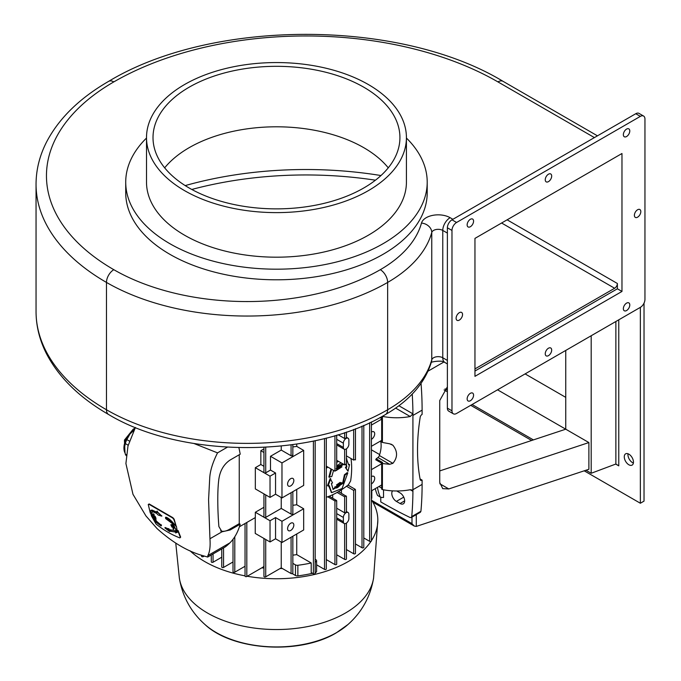 <?xml version="1.0" encoding="UTF-8"?>
<svg xmlns="http://www.w3.org/2000/svg" width="681" height="681" viewBox="0 0 681 681"><rect width="100%" height="100%" fill="white"/><g stroke="black" fill="none" stroke-linecap="round" stroke-linejoin="round"><path stroke-width="1.02" d="M626.571 136.532A4.546 2.622 120 0 0 629.542 132.523A4.546 2.622 120 0 0 628.844 128.879A4.546 2.622 120 0 0 626.571 129.101A4.546 2.622 120 0 0 623.6 133.11A4.546 2.622 120 0 0 624.298 136.753A4.546 2.622 120 0 0 626.571 136.532M548.469 181.623A4.546 2.622 120 0 0 551.44 177.622A4.546 2.622 120 0 0 550.742 173.97A4.546 2.622 120 0 0 548.469 174.2A4.546 2.622 120 0 0 545.49 178.209A4.546 2.622 120 0 0 546.188 181.853A4.546 2.622 120 0 0 548.469 181.623M470.358 226.722A4.546 2.622 120 0 0 473.329 222.713A4.546 2.622 120 0 0 472.631 219.069A4.546 2.622 120 0 0 470.358 219.291A4.546 2.622 120 0 0 467.387 223.3A4.546 2.622 120 0 0 468.085 226.943A4.546 2.622 120 0 0 470.358 226.722M637.603 217.171A4.546 2.622 120 0 0 640.574 213.162A4.546 2.622 120 0 0 639.876 209.518A4.546 2.622 120 0 0 637.603 209.748A4.546 2.622 120 0 0 634.632 213.757A4.546 2.622 120 0 0 635.322 217.401A4.546 2.622 120 0 0 637.603 217.171M459.326 320.096A4.546 2.622 120 0 0 462.297 316.086A4.546 2.622 120 0 0 461.607 312.443A4.546 2.622 120 0 0 459.326 312.673A4.546 2.622 120 0 0 456.355 316.674A4.546 2.622 120 0 0 457.053 320.325A4.546 2.622 120 0 0 459.326 320.096M626.571 310.545A4.546 2.622 120 0 0 629.542 306.544A4.546 2.622 120 0 0 628.844 302.892A4.546 2.622 120 0 0 626.571 303.122A4.546 2.622 120 0 0 623.6 307.131A4.546 2.622 120 0 0 624.298 310.774A4.546 2.622 120 0 0 626.571 310.545M548.469 355.644A4.546 2.622 120 0 0 551.44 351.634A4.546 2.622 120 0 0 550.742 347.991A4.546 2.622 120 0 0 548.469 348.212A4.546 2.622 120 0 0 545.49 352.222A4.546 2.622 120 0 0 546.188 355.865A4.546 2.622 120 0 0 548.469 355.644M470.358 400.743A4.546 2.622 120 0 0 473.329 396.734A4.546 2.622 120 0 0 472.631 393.082A4.546 2.622 120 0 0 470.358 393.312A4.546 2.622 120 0 0 467.387 397.321A4.546 2.622 120 0 0 468.085 400.964A4.546 2.622 120 0 0 470.358 400.743M388.264 167.832A123.457 71.275 0 0 0 363.765 147.675A123.457 71.275 0 0 0 164.674 167.832M363.765 87.194A123.457 71.275 0 0 0 229.216 71.743A123.457 71.275 0 0 0 153.012 137.588A123.457 71.275 0 0 0 189.165 187.99A123.457 71.275 0 0 0 323.713 203.44A123.457 71.275 0 0 0 399.926 137.588A123.457 71.275 0 0 0 363.765 87.194M184.577 190.646A129.952 75.029 0 0 0 326.199 206.905A129.952 75.029 0 0 0 406.421 137.588A129.952 75.029 0 0 0 368.353 84.538A129.952 75.029 0 0 0 226.73 68.27A129.952 75.029 0 0 0 146.509 137.588A129.952 75.029 0 0 0 184.577 190.646M146.509 137.588L146.509 182.159A129.952 75.029 0 0 0 184.577 235.209A129.952 75.029 0 0 0 326.199 251.476A129.952 75.029 0 0 0 406.421 182.159L406.421 137.588M146.509 138.047A150.748 87.032 0 0 0 125.721 182.159A150.748 87.032 0 0 0 169.867 243.696A150.748 87.032 0 0 0 334.15 262.568A150.748 87.032 0 0 0 427.208 182.159A150.748 87.032 0 0 0 406.421 138.047M125.721 182.159L125.721 192.766A150.748 87.032 0 0 0 169.867 254.311A150.748 87.032 0 0 0 334.15 273.175A150.748 87.032 0 0 0 427.208 192.766L427.208 182.159M474.955 368.906L614.628 288.267A3.899 2.247 120 0 0 617.386 283.492L507.115 219.827M621.974 291.451L474.955 376.338L474.955 238.393L621.974 153.506L621.974 291.451L617.386 288.795L617.386 283.492M617.386 288.795L474.955 371.026M640.353 116.374L635.765 113.718L451.98 219.827L456.576 222.474A6.495 3.754 120 0 0 451.98 230.433L451.98 410.822A6.495 3.754 120 0 0 453.325 413.793A6.495 3.754 120 0 0 456.576 413.469L640.353 307.361A6.495 3.754 120 0 0 644.95 299.41L644.95 119.022A6.495 3.754 120 0 0 643.605 116.051A6.495 3.754 120 0 0 640.353 116.374L456.576 222.474M451.98 230.433L447.383 227.786L447.383 408.166L451.98 410.822M453.325 413.793L448.728 411.137A6.495 3.754 -60 0 1 447.383 408.166M447.383 227.786A6.495 3.754 -60 0 1 451.98 219.827M635.765 113.718A6.495 3.754 -60 0 1 639.008 113.395L643.605 116.051M296.737 444.046L296.737 446.395A80.571 46.521 180 0 1 292.847 446.923M281.244 446.029L281.244 450.081L291.076 455.759A1.039 0.604 0 0 0 292.209 455.887A1.039 0.604 0 0 0 292.847 455.334L292.847 444.616M281.244 450.081L270.493 456.287L281.977 462.918L303.666 450.396L303.666 485.417L281.977 497.93L275.55 494.219L275.55 472.997L270.493 470.077L270.493 456.287M296.737 446.395L303.666 450.396M281.977 462.918L281.977 497.93M275.55 494.219L270.034 497.402L255.332 488.915L255.332 467.694L260.84 464.51L260.84 450.711L263.939 452.499M296.737 489.409L296.737 504.757A80.571 46.521 180 0 1 292.847 505.285M263.939 493.887L263.939 516.981A1.039 0.604 0 0 0 264.245 517.407A1.039 0.604 0 0 0 265.718 517.407L281.244 508.435L291.076 514.112A1.039 0.604 0 0 0 292.209 514.249A1.039 0.604 0 0 0 292.847 513.687L292.847 491.656M270.034 497.402L270.034 476.181L255.332 467.694M263.939 448.932L260.84 450.711M239.414 526.753L255.332 517.56L255.332 512.257L263.939 507.285M211.289 554.981L211.289 561.808A1.039 0.604 0 0 0 211.927 562.361A1.039 0.604 0 0 0 213.059 562.234L221.768 557.203M239.252 454.755L239.252 523.663L229.242 529.443A19.494 11.254 -60 0 1 220.61 530.916M229.242 529.443L230.169 529.971L240.172 524.2L239.252 523.663M240.172 524.2A90.965 52.522 60 0 1 229.88 542.885A141.214 81.533 -120 0 1 225.317 546.877L207.679 557.058L207.875 555.585C209.799 551.848 210.497 546.239 209.952 538.756L208.573 499.743L209.688 478.649C209.978 471.286 212.591 462.697 217.528 452.874L194 443.518M230.169 529.971L222.015 531.793L218.899 526.592C217.75 513.031 217.213 493.112 218.644 480.914C219.58 471.575 223.342 464.655 229.923 460.135L240.214 454.193A181.938 105.044 -120 0 0 238.903 447.672M221.768 548.929L221.768 567.001A1.039 0.604 0 0 0 222.415 567.562A1.039 0.604 0 0 0 223.547 567.426L233.013 561.961M282.343 568.49A83.823 48.394 180 0 1 280.019 568.567M263.939 568.065A83.823 48.394 180 0 1 261.759 567.86M263.939 566.039L263.334 566.95A83.823 48.394 0 0 0 263.939 567.009M204.206 556.096L203.321 556.615A1.039 0.604 180 0 1 202.189 556.743A1.039 0.604 180 0 1 201.542 556.19L201.542 555.253M245.041 523.502L245.041 576.066A1.039 0.604 0 0 0 245.679 576.62A1.039 0.604 0 0 0 246.82 576.492L263.334 566.95M233.013 539.301L233.013 571.759A1.039 0.604 0 0 0 233.651 572.312A1.039 0.604 0 0 0 234.792 572.185L245.041 566.269M263.939 538.45L263.939 576.398A1.039 0.604 0 0 0 264.577 576.952A1.039 0.604 0 0 0 265.718 576.824L281.244 567.86L291.076 573.538A1.039 0.604 0 0 0 292.209 573.666A1.039 0.604 0 0 0 292.847 573.113A1.039 0.604 0 0 0 292.753 572.857M189.99 550.75A101.367 58.523 0 0 0 245.041 575.854M247.229 576.254A101.367 58.523 0 0 0 348.144 561.595A101.367 58.523 0 0 0 370.958 541.404M371.417 540.705A101.367 58.523 0 0 0 377.827 520.216A101.367 58.523 0 0 0 371.417 499.726M315.175 559.28L315.839 559.663A2.596 1.498 180 0 1 316.605 560.727L316.605 571.333A2.596 1.498 180 0 1 315.175 572.67M312.536 573.3A98.762 57.025 180 0 1 297.861 575.888A2.596 1.498 180 0 1 295.46 575.479L292.277 573.649M332.694 494.721L332.694 498.245M341.419 489.835L341.419 493.231M348.527 484.659L348.527 485.442M371.417 498.611L371.485 498.569A1.039 0.604 0 0 0 371.783 498.143L371.783 490.652M363.79 537.956L369.638 541.327A1.039 0.604 0 0 0 370.77 541.463A1.039 0.604 0 0 0 371.417 540.901L371.417 421.905M355.456 543.966L362.011 547.754A1.039 0.604 0 0 0 363.143 547.882A1.039 0.604 0 0 0 363.79 547.328L363.79 425.361M346.425 549.576L353.677 553.764A1.039 0.604 0 0 0 354.81 553.891A1.039 0.604 0 0 0 355.456 553.338L355.456 489.733L355.15 489.264L353.677 490.405L346.484 486.251A78.017 45.04 -60 0 1 338.585 491.597L346.425 496.372L346.425 512.316M336.703 554.785L344.646 559.373A1.039 0.604 0 0 0 345.778 559.501A1.039 0.604 0 0 0 346.425 558.948L346.425 523.102M326.293 559.595L334.933 564.583A1.039 0.604 0 0 0 336.065 564.711A1.039 0.604 0 0 0 336.703 564.157L336.703 500.765L334.933 500.935L327.74 496.781A78.017 45.04 -60 0 1 327.238 496.968L326.293 497.079M316.605 564.821L324.522 569.393A1.039 0.604 0 0 0 325.654 569.529A1.039 0.604 0 0 0 326.293 568.975L326.293 438.036M296.737 533.981L296.737 554.623L311.208 562.983A98.762 57.025 180 0 1 297.861 565.273A2.596 1.498 180 0 1 295.46 564.872L292.847 563.366M263.939 466.298L260.84 464.51M263.939 447.349L263.939 472.418A1.039 0.604 0 0 0 264.245 472.835A1.039 0.604 0 0 0 265.718 472.835L270.493 470.077M275.55 472.997L270.034 476.181M281.244 542.076L281.244 567.86M281.244 497.513L281.244 508.435M296.737 504.757L303.666 508.758L303.666 529.98L281.977 542.502L275.55 538.782L270.034 541.965L255.239 533.427L255.239 517.62M296.737 554.623A80.571 46.521 180 0 1 292.847 555.151M381.683 484.94L371.417 490.865M270.034 541.965L270.034 520.744L255.332 512.257M303.666 508.758L281.977 521.28L275.55 517.56L270.034 520.744M281.977 542.502L281.977 521.28M291.127 523.025A4.418 2.554 120 0 0 287.91 526.864A4.418 2.554 120 0 0 288.497 530.678A4.418 2.554 120 0 0 290.285 530.669A4.418 2.554 120 0 0 293.511 526.839A4.418 2.554 120 0 0 292.915 523.025A4.418 2.554 120 0 0 291.127 523.025M311.208 562.983L311.208 572.534L313.405 573.802A1.039 0.604 0 0 0 314.537 573.93A1.039 0.604 0 0 0 315.175 573.376L315.175 440.667M316.605 560.727A2.596 1.498 180 0 1 315.175 562.063M381.683 419.147L371.417 425.08M381.683 418.619L379.93 417.606M338.585 491.597A78.017 45.04 120 0 1 337.112 492.448A78.017 45.04 -60 0 1 329.212 496.228L336.405 500.382M350.979 458.517A78.017 45.04 -60 0 1 350.63 480.948L348.459 484.71A78.017 45.04 -60 0 1 347.957 485.11L355.15 489.264M336.703 460.799A78.017 45.04 -60 0 1 337.112 460.552L336.703 460.322M326.293 468.417L327.238 467.438A78.017 45.04 -60 0 1 327.74 467.038L326.293 466.204M346.484 486.251A78.017 45.04 120 0 0 347.957 485.11M327.74 496.781A78.017 45.04 120 0 0 329.212 496.228M344.986 475.083L347.804 472.903L342.1 488.515L331.69 492.644L329.272 485.681L327.467 485.715L330.217 478.471L332.532 482.897L331.392 483.553L333.137 489.426L343.096 483.34L344.986 475.083L344.433 474.768L342.756 482.676L332.873 489.256M344.433 474.768L347.25 472.588L347.804 472.903M328.702 485.842L331.426 492.465M337.836 460.969L336.703 461.744M331.034 468.937L328.889 477.006L331.792 476.589L333.571 470.401M348.706 464.331L349.566 464.536L348.017 471.261L345.974 467.83L346.859 466.945L346.306 466.621L345.42 467.507L348.017 471.261M346.076 464.927L346.306 466.621M341.998 483.008C340.279 485.042 338.006 486.506 335.171 487.392C336.176 488.992 338.457 487.536 341.998 483.008L341.445 482.693C339.725 484.727 337.453 486.183 334.618 487.077L335.137 487.375M340.108 482.386L336.457 484.991L337.01 485.315L340.662 482.71L340.108 482.386M342.875 463.88L336.703 466.783M341.419 466.511L341.973 466.825L337.572 469.677L337.018 469.362L341.419 466.511L341.879 466.774M337.112 492.448L344.646 496.798L346.118 495.947M346.118 511.95L346.118 512.682L344.646 512.802L336.703 508.213M346.118 437.67L346.118 438.411L344.646 438.521L338.082 434.733M343.36 517.458A3.899 2.247 -60 0 1 346.118 512.682A3.899 2.247 -60 0 1 348.068 512.487A3.899 2.247 -60 0 1 348.876 514.274L348.876 518.522A3.899 2.247 -60 0 1 346.118 523.297A3.899 2.247 -60 0 1 344.169 523.485A3.899 2.247 -60 0 1 343.36 521.706L343.36 517.458L336.703 513.619M343.36 443.178A3.899 2.247 -60 0 1 346.118 438.411A3.899 2.247 -60 0 1 348.068 438.215A3.899 2.247 -60 0 1 348.876 440.003L348.876 444.242A3.899 2.247 -60 0 1 346.118 449.017A3.899 2.247 -60 0 1 344.169 449.213A3.899 2.247 -60 0 1 343.36 447.426L343.36 443.178L336.703 439.339M337.112 460.552L344.646 464.902L346.118 464.059M346.484 455.921L353.677 460.075L355.15 459.522M327.74 467.038L334.933 471.192L336.405 470.052M328.012 486.038L330.762 478.786M336.703 465.983L341.019 462.808M346.408 464.578L346.859 466.945M346.425 458.73L348.681 464.859L349.566 464.536M338.389 461.292L336.703 462.484M331.587 469.26L329.442 477.321M345.974 467.83L345.42 467.507M340.662 482.71L337.01 485.315M336.703 467.728L343.428 464.195M343.854 464.323L336.108 468.639M337.572 469.677L341.973 466.825M381.683 441.033L381.105 440.701M381.683 440.369L371.417 446.302M381.683 463.718L371.417 469.643M381.683 463.182L375.708 459.735L376.167 459.471M379.666 454.593L371.417 449.826M412.235 394.035A340.585 196.639 60 0 1 412.916 413.844L410.226 416.525A43.839 25.308 180 0 1 382.416 416.389L382.296 416.321M382.416 416.389L382.416 442.446L389.668 443.799L392.886 445.229C397.755 451.392 397.755 457.428 392.886 463.335L389.668 464.297L382.416 463.548L382.416 489.605A43.839 25.308 180 0 0 410.226 489.741L412.15 489.971L412.916 491.299A340.585 196.639 60 0 1 411.741 516.573L411.213 517.56L410.056 517.5A531.623 306.935 60 0 1 380.773 501.923L380.773 497.215M383.531 489.818L383.531 497.453A19.494 11.254 -60 0 1 380.313 497.07L377.555 495.479A64.976 37.515 -60 0 1 375.265 488.643M396.751 490.984L400.062 492.891A6.504 3.754 60 0 1 404.31 498.62A6.504 3.754 60 0 1 403.314 503.829A6.504 3.754 60 0 1 400.062 503.506L396.385 501.386A6.504 3.754 60 0 1 392.307 496.185A6.504 3.754 60 0 1 392.605 490.873M421.045 383.412A340.585 196.639 60 0 1 422.109 410.132L422.109 414.397A25.989 15.008 -60 0 0 421.871 414.559A2.596 1.498 -60 0 0 420.186 417.232A194.936 112.544 -60 0 0 420.186 479.526A2.596 1.498 -60 0 0 420.688 480.326A2.596 1.498 -60 0 0 421.871 480.258A25.989 15.008 -60 0 0 422.109 480.131L420.075 478.956M422.109 480.131L422.109 484.404A340.585 196.639 60 0 1 420.926 511.269L420.398 512.248L411.213 517.56M382.416 489.605L381.683 489.179L381.683 463.123L382.416 463.548M381.683 488.115L378.925 486.532M380.313 497.07A64.976 37.515 -60 0 1 377.461 487.375M410.217 489.741L412.916 491.299L412.916 413.844L398.879 405.74M382.416 442.446L381.683 442.02L381.683 416.661M380.662 440.965A25.989 15.008 -60 0 1 379.377 455.529A2.596 1.498 -60 0 1 377.964 457.538A47.108 27.197 -60 0 1 376.167 458.807L376.167 459.998M376.167 458.807L382.603 462.518A47.108 27.197 -60 0 1 381.683 463.123M371.417 439.288A4.418 2.554 120 0 0 374.431 435.414A4.418 2.554 120 0 0 373.784 431.771A4.418 2.554 120 0 0 371.996 431.78A4.418 2.554 120 0 0 371.417 432.086M371.417 483.859A4.418 2.554 120 0 0 374.431 479.977A4.418 2.554 120 0 0 373.784 476.334A4.418 2.554 120 0 0 371.996 476.342A4.418 2.554 120 0 0 371.417 476.649M291.127 478.462A4.418 2.554 120 0 0 287.91 482.293A4.418 2.554 120 0 0 288.497 486.106A4.418 2.554 120 0 0 290.285 486.098A4.418 2.554 120 0 0 293.511 482.267A4.418 2.554 120 0 0 292.915 478.454A4.418 2.554 120 0 0 291.127 478.462M275.55 538.782L275.55 517.56M201.738 555.321L207.679 557.058M135.408 427.472L127.985 446.004L125.908 463.531L132.982 494.321L145.947 515.943L157.047 528.558C172.072 542.127 187.079 551.082 202.053 555.424M227.36 447.196L217.528 452.874M165.594 517.628A125.142 64.644 -60.6 0 1 165.543 517.39L165.738 517.262C167.952 517.441 171.467 520.548 176.294 526.583L174.132 519.152L172.863 517.671L149.148 503.949L148.262 504.485L150.288 513.023M151.327 515.687L155.992 523.944C163.159 529.827 171.093 534.474 179.784 537.896L180.652 537.147L180.065 537.513L180.652 537.147L178.09 530.516L177.443 532.244L175.621 532.951M177.554 532.099L176.626 532.593M176.941 532.287L172.778 522.778L165.509 517.747A125.568 64.704 119.3 0 0 165.687 518.616L172.174 523.442L175.843 529.205L175.877 531.069L174.413 531.921L171.638 531.376L168.59 529.682A186.254 100.465 -61.1 0 1 168.369 529.171L164.947 527.937L169.578 531.546A195.617 66.253 -44.6 0 1 169.552 531.112L176.941 532.287L177.392 531.716L176.413 526.439M175.894 531.027L175.153 531.316M165.057 527.486L168.854 529.035A186.219 100.294 118.8 0 0 169.067 529.554L175.732 530.899L176.013 530.15M179.784 537.896L180.38 537.513L177.877 530.788M176.294 526.583L173.868 519.433L172.591 517.943L148.807 504.178L148.262 504.485M161.491 515.985A137.366 54.003 -12.5 0 0 161.865 516.096L156.843 511.303A126.045 76.263 121.7 0 0 156.894 511.516M156.919 512.231L152.161 510.095L150.986 510.256L150.322 511.354M161.065 525.758L161.397 525.783A196.477 116.008 -56.9 0 1 161.048 525.034L156.758 521.433L153.327 516.913L151.872 513.227L152.059 512.206L153.004 511.789M154.749 517.356L153.727 513.942C152.306 512.733 154.63 518.837 155.992 519.688L156.043 519.501C154.578 517.5 153.923 515.789 154.085 514.359L153.548 514.044M155.958 518.437L155.047 516.215L156.034 518.369M173.91 528.992L173.051 529.001C173.553 527.928 173.153 526.515 171.85 524.77L172.038 524.557C173.961 527.383 174.413 528.984 173.391 529.341L172.097 524.498M172.08 526.992L170.846 524.881L172.012 527.171M150.705 510.81L151.037 510.231M151.906 510.069L150.195 511.984L151.872 516.675L156.315 522.395L160.912 525.86A196.23 115.957 -56.8 0 1 160.58 525.153L161.133 524.608M151.974 512.359L152.127 511.806M172.123 526.941L171.084 524.617M160.58 525.153L155.277 520.429L151.54 514.036L151.565 512.214L152.85 511.763L156.477 513.321L158.077 514.972A137.885 54.233 -12.6 0 0 161.414 516.053L161.755 515.747M160.878 525.894L161.474 525.306M161.414 516.053L156.766 511.661A126.462 76.417 121.5 0 0 157.022 512.614L152.706 510.69L150.748 510.767M168.369 529.171L168.871 528.609M133.689 430.494L129.901 434.12L126.836 439.603L129.399 441.075M126.215 455.666A16.897 9.755 -60 0 1 125.304 454.167L126.317 454.746M128.19 445.221L125.304 443.552A16.897 9.755 -60 0 1 126.836 439.603M125.304 443.552L124.385 448.328A15.595 9.006 -60 0 1 124.402 447.519A15.595 9.006 -60 0 1 129.901 434.12A15.595 9.006 -60 0 1 133.782 430.307M124.972 452.874A15.595 9.006 -60 0 1 123.951 447.255A15.595 9.006 -60 0 1 134.302 429.362M124.385 448.328L125.304 454.167M633.39 463.054A6.495 3.754 60 0 1 632.547 462.654A6.495 3.754 60 0 1 628.027 453.767M628.869 454.167A6.495 3.754 60 0 1 633.117 459.888A6.495 3.754 60 0 1 632.121 465.097A6.495 3.754 60 0 1 628.869 464.774A6.495 3.754 60 0 1 624.622 459.054A6.495 3.754 60 0 1 625.618 453.844A6.495 3.754 60 0 1 628.869 454.167M591.193 335.75L591.193 473.269L615.871 464.016L618.765 465.838L615.709 464.076M615.871 321.5L615.871 464.016M618.765 319.832L618.765 465.838M447.383 386.817L439.739 400.539L439.739 482.523L442.752 488.652L448.813 488.941L588.886 442.556L588.886 469.269L416.295 526.422L414.286 526.064L411.988 523.638L371.894 500.492M443.876 362.02L428.077 371.136M584.204 470.818L640.353 503.242L644.03 501.122L644.03 303.122M444.08 389.924L447.383 391.83M470.724 405.306L531.657 440.488M640.353 307.361L640.353 503.242M525.111 373.903L565.749 397.363M591.193 473.269L585.949 470.239M533.41 439.9L472.103 404.505M447.383 390.239L445.025 388.877M588.886 442.556L565.749 429.192L565.749 350.443M497.547 389.813L565.749 429.192L439.739 470.92M380.96 175.545A275.507 159.065 0 0 0 185.206 185.59M191.787 189.463A271.608 156.809 180 0 1 375.444 180.193M501.599 223.01L614.628 288.267M447.383 233.089L442.769 230.425A6.495 3.754 0 0 0 436.172 229.506A6.495 3.754 0 0 0 431.763 232.485L431.763 359.815A6.495 3.754 180 0 1 436.172 356.835A6.495 3.754 180 0 1 442.769 357.755L447.383 360.419M594.411 137.596L497.922 81.89A271.608 156.809 0 0 0 113.821 81.89A230.016 132.804 0 0 0 113.821 269.693A188.433 108.79 0 0 0 380.304 269.693A146.849 84.784 0 0 0 421.488 223.062A16.897 9.755 180 0 1 432.963 215.315A16.897 9.755 180 0 1 450.124 217.69A10.394 6.001 -60 0 0 442.769 230.425L442.769 357.755A10.394 6.001 -60 0 0 444.923 362.513L447.383 363.935M113.821 269.693A10.394 6.001 -60 0 0 106.466 282.428L106.466 409.758A198.826 114.791 0 0 0 387.651 409.758A157.243 90.786 0 0 0 431.763 359.815A10.394 8.385 -164.6 0 1 431.516 361.637C425.123 382.892 409.783 400.522 385.497 414.516A10.394 6.001 -120 0 0 387.651 409.758L387.651 282.428A198.826 114.791 180 0 1 106.466 282.428A240.419 138.805 180 0 1 36.05 184.279L36.05 311.609A240.419 138.805 0 0 0 106.466 409.758A10.394 6.001 -60 0 0 108.619 414.516C79.566 397.73 58.855 377.461 46.478 353.711C39.575 340.108 36.093 326.08 36.05 311.609M421.488 223.062A10.394 8.385 -164.6 0 1 431.763 232.485A157.243 90.786 180 0 1 387.651 282.428A10.394 6.001 -120 0 0 380.304 269.693M450.124 217.69L452.899 219.291M36.05 184.279C36.093 169.807 39.575 155.779 46.478 142.176C58.855 118.426 79.566 98.158 108.619 81.371A10.394 6.001 60 0 1 113.821 81.89M108.619 81.371C212.268 18.702 399.475 18.702 503.123 81.371A10.394 6.001 120 0 0 497.922 81.89M291.076 455.759L291.076 444.863M291.076 514.112L291.076 492.678M213.059 562.234L213.059 553.951M223.547 567.426L223.547 547.899M175.766 543.166L179.35 578.067A97.468 56.268 0 0 0 243.04 626.128A97.468 56.268 0 0 0 345.386 613.062A97.468 56.268 0 0 0 373.58 578.067L377.827 520.216M336.729 632.521A85.236 49.211 180 0 1 204.938 624.494C232.953 650.908 300.142 654.824 336.337 632.811L347.991 624.494A85.236 49.211 180 0 1 336.729 632.521M295.46 575.479L295.46 564.872M291.076 573.538L291.076 537.249M265.718 472.835L265.718 447.255M265.718 576.824L265.718 539.471M265.718 517.407L265.718 494.908M313.405 573.802L313.405 441.041M203.321 556.615L203.321 555.832M234.792 572.185L234.792 536.739M246.82 576.492L246.82 522.48M326.293 466.894L327.238 467.438M344.646 512.802L344.646 496.798M344.646 559.373L344.646 523.655M344.646 438.521L344.646 432.639M336.703 517.858L343.36 521.706M336.703 443.586L343.36 447.426M344.646 464.902L344.646 449.375M353.677 553.764L353.677 490.405M353.677 460.075L353.677 429.43M334.933 564.583L334.933 500.935M334.933 471.192L334.933 435.67M410.226 416.525L395.618 408.098M422.109 410.132L412.924 415.436M422.109 484.404L412.924 489.707M420.134 479.254L421.871 480.258M420.926 511.269L411.741 516.573M390.911 444.089L392.886 445.229M379.377 455.529L392.886 463.335M377.964 457.538L389.668 464.297M371.485 498.569L371.485 490.822M369.638 541.327L369.638 422.739M403.739 497.139L396.385 501.386M404.659 500.85L400.062 503.506M292.549 455.759L292.549 454.908M362.011 547.754L362.011 426.11M324.522 569.393L324.522 438.487M297.861 575.888L297.861 565.273M209.952 538.756L222.015 531.793M207.875 555.585L229.88 542.885M411.988 517.109L411.988 523.638M416.295 514.623L416.295 526.422M448.813 488.941L439.815 483.748M503.123 81.371L597.458 135.834M444.923 362.513C442.676 359.721 429.328 362.003 430.894 362.879M385.497 414.516C312.468 458.577 181.648 458.577 108.619 414.516M179.35 578.067C182.457 596.599 190.986 612.074 204.938 624.494M373.58 578.067C370.473 596.599 361.943 612.074 347.991 624.494M292.847 536.219L292.847 573.113M346.425 432.035L346.425 438.036M336.703 519.177L344.169 523.485M346.425 511.542L348.068 512.487M336.703 444.906L344.169 449.213M346.425 448.822L346.425 464.476M346.425 437.262L348.068 438.215M355.456 428.758L355.456 459.896M336.703 435.15L336.703 470.511M331.69 492.644L331.145 492.32M346.859 458.934L346.306 458.619M160.92 525.902L161.474 525.349M156.775 511.61L157.362 511.133M165.509 517.705L166.045 517.194M169.578 531.563L170.097 530.967M125.015 453.069L124.436 440.096L133.272 429.098L134.915 428.289M414.286 526.064L372.882 502.161"/></g></svg>
